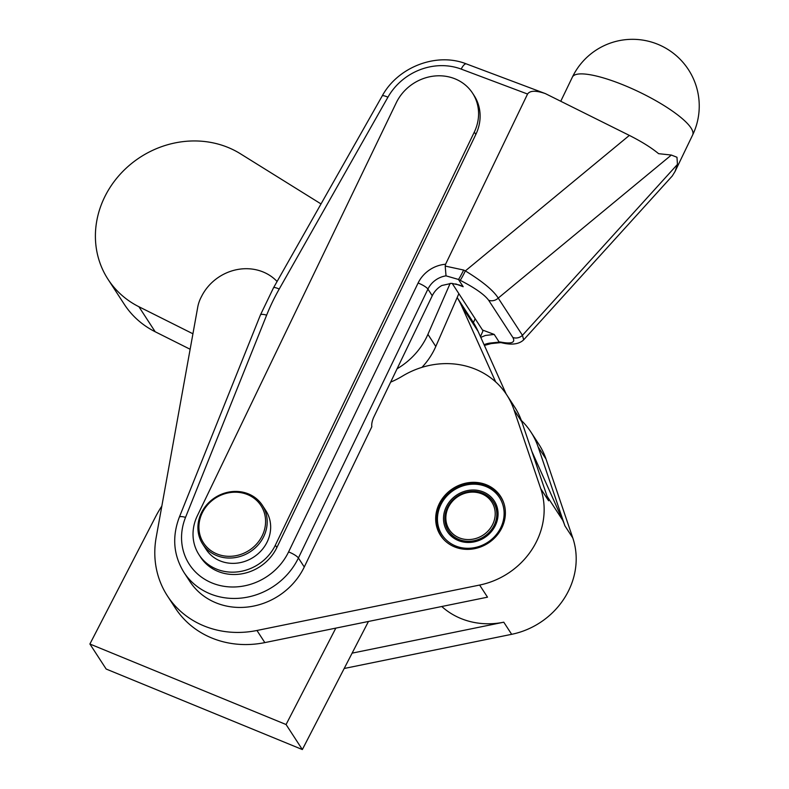 <?xml version="1.0" encoding="UTF-8"?>
<svg xmlns="http://www.w3.org/2000/svg" width="789" height="789" viewBox="0 0 789 789"><rect width="100%" height="100%" fill="white"/><g stroke="black" fill="none" stroke-linecap="round" stroke-linejoin="round"><path stroke-width="1.18" d="M216.65 555.564A35.584 32.3 -33 0 0 257.727 545.396A35.584 32.3 -33 0 0 262.382 505.335A35.584 32.3 -33 0 0 248.466 493.914A35.584 32.3 -33 0 0 207.379 504.082A35.584 32.3 -33 0 0 202.724 544.144A35.584 32.3 -33 0 0 216.65 555.564M247.568 494.595A34.252 31.096 147 0 1 261.869 536.421A34.252 31.096 147 0 1 216.936 553.937A34.252 31.096 147 0 1 202.635 512.11A34.252 31.096 147 0 1 247.568 494.595M262.382 505.335L265.844 510.651A35.584 32.3 147 0 1 261.189 550.712A35.584 32.3 147 0 1 220.101 560.88A35.584 32.3 147 0 1 206.185 549.46L202.724 544.144M455.697 283.912L463.182 286.723L459.484 285.036L451.486 283.35L441.791 285.519A22.24 20.189 147 0 0 432.254 295.747L373.947 416.799A8.896 3.107 110.6 0 0 371.836 426.701L304.268 566.995A66.72 60.566 147 0 1 248.486 606.919A66.72 60.566 147 0 1 189.794 581.375L183.945 572.38A66.72 60.566 147 0 0 242.637 597.924A66.72 60.566 147 0 0 298.41 558.001A8.896 2.071 -154.3 0 0 288.577 551.935L418.091 283.034A31.136 28.266 147 0 1 445.568 264.256L527.555 94.039C529.991 90.498 535.928 90.35 545.347 93.595L629.356 135.402C641.654 141.625 651.408 147.721 658.608 153.677L671.35 155.048L498.224 298.094L522.446 335.325L523.669 339.842C519.123 344.172 511.953 345.188 502.159 342.89L502.159 342.89A8.896 6.213 102.2 0 1 500.285 341.992C511.519 344.172 515.7 342.663 512.86 337.475A8.896 8.077 -33 0 0 522.446 335.325L677.445 164.408L676.972 157.258L671.35 155.048M480.787 337.376L485.383 335.473L494.21 334.428L498.944 341.696A8.896 6.213 102.2 0 0 500.818 342.604L502.159 342.89M190.139 349.261L155.186 331.755A93.408 84.798 147 0 1 148.608 328.066A93.408 84.798 147 0 1 124.317 304.347L108.034 279.316A93.408 84.798 147 0 1 125.421 168.885A93.408 84.798 147 0 1 240.359 153.737L321.024 203.937M192.93 333.786L138.913 306.734A93.408 84.798 147 0 1 132.325 303.045A93.408 84.798 147 0 1 108.034 279.316M460.569 276.032A8.896 0.582 116.6 0 1 458.448 279.444L446.022 275.854L445.203 266.071L463.646 270.045A8.896 0.582 116.6 0 1 460.569 276.032M463.646 270.045L465.352 270.903A8.896 0.582 116.6 0 1 462.285 276.89A8.896 0.582 116.6 0 1 460.165 280.302L458.448 279.444L463.182 286.723M474.307 132.088L275.341 545.189A44.48 40.377 147 0 1 217.547 569.5A44.48 40.377 147 0 1 199.035 554.775L200.554 557.123A44.48 40.377 -33 0 0 219.076 571.838A44.48 40.377 -33 0 0 276.87 547.536L475.836 134.436A44.48 40.377 -33 0 0 474.1 95.518L472.572 93.171A44.48 40.377 147 0 1 474.307 132.088L475.836 134.436M199.035 554.775A44.48 40.377 147 0 1 197.299 515.858L396.265 102.757A44.48 40.377 147 0 1 454.06 78.456A44.48 40.377 147 0 1 472.572 93.171M390.644 382.132A80.064 72.687 -33 0 0 402.341 376.175A80.064 72.687 147 0 1 506.765 394.914A80.064 72.687 147 0 1 513.974 409.777L540.731 488.657A75.616 68.643 147 0 1 479.623 585.053L256.958 630.48A93.408 84.798 -33 0 1 167.426 595.922A93.408 84.798 -33 0 1 156.163 537.526L197.743 307.108A35.584 32.3 147 0 1 199.045 302.118A35.584 32.3 147 0 1 201.096 297.315L201.856 295.845A46.709 42.399 147 0 1 277.087 281.486M368.453 621.456A113.429 102.965 147 0 1 367.98 622.393L352.111 653.144L503.776 622.196A75.616 68.643 147 0 1 497.938 623.162A75.616 68.643 147 0 1 441.771 606.504M501.498 528.551A35.811 32.507 147 0 1 471.506 549.144A35.811 32.507 147 0 1 440.518 535.366A35.811 32.507 147 0 1 439.572 503.135A35.811 32.507 147 0 1 469.554 482.552A35.811 32.507 147 0 1 500.551 496.32A35.811 32.507 147 0 1 501.498 528.551M459.198 537.812A25.356 23.019 147 0 1 448.606 506.844A25.356 23.019 147 0 1 481.872 493.884A25.356 23.019 147 0 1 492.454 524.843A25.356 23.019 147 0 1 459.198 537.812M482.769 493.194A26.688 24.232 -33 0 0 451.959 500.818A26.688 24.232 -33 0 0 448.468 530.869A26.688 24.232 -33 0 0 458.902 539.439A26.688 24.232 -33 0 0 489.713 531.806A26.688 24.232 -33 0 0 493.214 501.765A26.688 24.232 -33 0 0 482.769 493.194M448.596 531.066A26.688 24.232 -33 0 0 448.714 531.253A26.688 24.232 -33 0 0 459.159 539.824A26.688 24.232 -33 0 0 489.969 532.2A26.688 24.232 -33 0 0 493.46 502.159A26.688 24.232 -33 0 0 493.332 501.962M458.261 540.514A28.019 25.435 -33 0 0 495.019 526.184A28.019 25.435 -33 0 0 483.312 491.961A28.019 25.435 -33 0 0 446.554 506.291A28.019 25.435 -33 0 0 458.261 540.514M503.619 502.544A35.584 32.3 -33 0 0 502.159 499.398L501.972 499.042A35.584 32.3 -33 0 0 500.926 497.307A35.584 32.3 -33 0 0 499.999 495.965L499.753 495.64A35.584 32.3 -33 0 0 497.376 492.859L497.09 492.573A35.584 32.3 -33 0 0 494.338 490.137L494.013 489.88A35.584 32.3 -33 0 0 490.936 487.829L490.58 487.622A35.584 32.3 -33 0 0 487.227 485.975L486.833 485.817A35.584 32.3 -33 0 0 483.253 484.604L482.848 484.495A35.584 32.3 -33 0 0 479.091 483.746L478.667 483.687A35.584 32.3 -33 0 0 474.81 483.401L474.376 483.391A35.584 32.3 -33 0 0 470.461 483.578L470.027 483.627A35.584 32.3 -33 0 0 466.121 484.288L465.697 484.387A35.584 32.3 -33 0 0 461.871 485.501L461.447 485.649A35.584 32.3 -33 0 0 457.758 487.217L457.354 487.415A35.584 32.3 -33 0 0 453.853 489.387L453.478 489.634A35.584 32.3 -33 0 0 450.223 491.991L449.878 492.277A35.584 32.3 -33 0 0 446.919 494.989L446.613 495.305A35.584 32.3 -33 0 0 444 498.323L443.734 498.678A35.584 32.3 -33 0 0 441.505 501.952L441.288 502.327A35.584 32.3 -33 0 0 439.483 505.808L439.305 506.203A35.584 32.3 -33 0 0 437.954 509.842L437.826 510.256A35.584 32.3 -33 0 0 436.948 513.984L436.879 514.398A35.584 32.3 -33 0 0 436.485 518.166L436.465 518.58A35.584 32.3 -33 0 0 436.564 522.318L436.603 522.732A35.584 32.3 -33 0 0 437.185 526.391L437.284 526.796A35.584 32.3 -33 0 0 438.349 530.307L438.487 530.691A35.584 32.3 -33 0 0 440.015 534.015L440.213 534.37A35.584 32.3 -33 0 0 441.258 536.106A35.584 32.3 -33 0 0 442.185 537.447L442.432 537.773A35.584 32.3 -33 0 0 444.809 540.554L445.095 540.84M486.103 486.566A34.252 31.096 147 0 1 500.404 528.393A34.252 31.096 147 0 1 455.47 545.909A34.252 31.096 147 0 1 441.169 504.082A34.252 31.096 147 0 1 486.103 486.566M501.972 499.042L502.563 499.96M502.652 500.157L502.159 499.398M442.432 537.773L443.023 538.69M442.905 538.552L442.185 537.447M521.351 420.478A80.064 72.687 147 0 1 530.928 432.066A80.064 72.687 147 0 1 538.128 446.919L564.885 525.799A75.616 68.643 147 0 0 562.725 520.286L547.063 496.202M530.928 432.066L538.808 444.187A80.064 72.687 147 0 1 546.018 459.04L572.775 537.92A75.616 68.643 147 0 1 511.666 634.317L344.182 668.49M531.845 451.357L562.725 520.286M506.765 394.914L514.645 407.035A80.064 72.687 147 0 1 521.854 421.898L548.611 500.778L540.731 488.657M479.623 585.053L487.503 597.174L264.838 642.601A93.408 84.798 147 0 1 175.306 608.043L167.426 595.922M445.568 264.256L445.203 266.071M512.86 337.475L488.638 300.244A8.896 8.077 -33 0 0 498.224 298.094C493.47 290.49 482.513 281.436 465.352 270.903L629.356 135.402M452.176 283.389L482.503 330.019L482.907 331.055L480.462 336.647M523.669 339.842L672.297 175.957L675.068 171.45L677.445 164.408M500.818 342.604L491.113 343.6L489.762 343.107L500.285 341.992M475.126 318.687L473.42 322.593A88.96 80.754 147 0 0 472.68 321.429L457.147 297.561A88.96 80.754 147 0 1 461.861 306.428L495.67 381.915M473.42 322.593A88.96 80.754 147 0 1 478.134 331.449L506.153 393.987M458.853 293.656L435.794 346.47A70.053 63.593 147 0 1 421.937 367.368M397.074 368.779A70.053 63.593 -33 0 0 427.914 334.349L450.184 283.33M335.828 628.113L286.072 724.529L89.897 644.011L155.532 516.854A113.429 102.965 147 0 1 161.844 506.084M89.897 644.011L106.17 669.042L302.345 749.55L352.111 653.144M286.072 724.529L302.345 749.55M155.186 331.755L138.913 306.734M617.254 82.579A66.72 15.553 25.7 0 1 691.056 128.035A66.72 15.553 25.7 0 1 692.634 134.988A66.72 66.72 0 0 0 628.251 39.45A66.72 66.72 0 0 0 572.4 77.085A66.72 15.553 25.7 0 1 617.254 82.579M185.533 517.377A8.896 2.288 21.9 0 0 180.444 516.617A8.896 2.288 21.9 0 0 179.32 517.199L260.419 314.979L273.507 287.807L382.201 95.952A8.896 1.854 29.5 0 1 383.188 95.676A8.896 1.854 29.5 0 1 387.912 97.215L279.207 289.06A213.513 193.818 -33 0 0 266.643 315.156L185.533 517.377A57.824 52.488 -33 0 0 215.229 584.166A57.824 52.488 -33 0 0 288.577 551.935M273.507 287.807A8.896 1.854 29.5 0 1 274.483 287.521A8.896 1.854 29.5 0 1 279.207 289.06M260.419 314.979A8.896 2.288 21.9 0 1 261.544 314.397A8.896 2.288 21.9 0 1 266.643 315.156M275.341 545.189L276.87 547.536M572.775 537.92L564.885 525.799M546.018 459.04L538.128 446.919M511.666 634.317L503.776 622.196M521.854 421.898L513.974 409.777M256.958 630.48L264.838 642.601M432.254 295.747L427.934 289.099L298.41 558.001L304.268 566.995M446.022 275.854A22.24 20.189 -33 0 0 427.934 289.099A8.896 2.071 -154.3 0 0 418.091 283.034M382.201 95.952C397.863 66.947 436.692 52.025 466.378 63.909A8.896 3.107 110.6 0 0 461.21 69.107A57.824 52.488 -33 0 0 387.912 97.215M527.555 94.039L461.21 69.107M488.638 300.244C484.397 294.534 474.909 287.886 460.165 280.302M484.071 344.704A22.24 20.189 147 0 1 489.762 343.107M494.21 334.428L482.503 330.019M478.134 331.449L461.861 306.428M427.914 334.349L435.794 346.47M367.496 621.653L367.98 622.393M502.337 499.476L500.926 497.307M442.678 538.285L441.258 536.106M179.32 517.199C171.903 536.845 173.442 555.239 183.945 572.38M466.378 63.909L545.347 93.595M560.851 101.061L572.4 77.085M675.068 171.45L692.634 134.988M491.113 343.6L484.397 345.424"/></g></svg>
